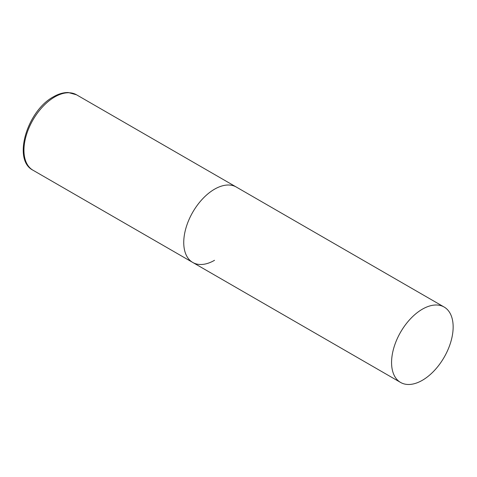 <?xml version="1.0" encoding="UTF-8"?>
<svg xmlns="http://www.w3.org/2000/svg" width="477" height="477" viewBox="0 0 477 477"><rect width="100%" height="100%" fill="white"/><g stroke="black" fill="none" stroke-linecap="round" stroke-linejoin="round"><path stroke-width="0.72" d="M214.531 260.305A43.544 25.138 -60 0 1 192.762 262.463A43.544 25.138 -60 0 1 186.09 227.571A43.544 25.138 -60 0 1 214.531 189.202A43.544 25.138 -60 0 1 236.306 187.044A43.544 25.138 120 0 0 202.749 198.706A43.544 25.138 120 0 0 183.746 242.531A43.544 25.138 120 0 0 192.762 262.463L32.967 170.206A43.544 25.138 -60 0 1 26.295 135.313A43.544 25.138 -60 0 1 54.736 96.944A43.544 25.138 -60 0 1 76.511 94.786L68.259 92.526C63.471 92.437 58.528 93.868 53.43 96.813C27.422 110.521 12.14 159.706 32.967 170.206M453.15 326.966A43.544 25.138 120 0 0 444.135 307.033A43.544 25.138 120 0 0 410.578 318.696A43.544 25.138 120 0 0 391.569 362.514A43.544 25.138 120 0 0 400.591 382.447A43.544 25.138 120 0 0 434.142 370.784A43.544 25.138 120 0 0 453.15 326.966M444.135 307.033L76.511 94.786M192.762 262.463L400.591 382.447"/></g></svg>
